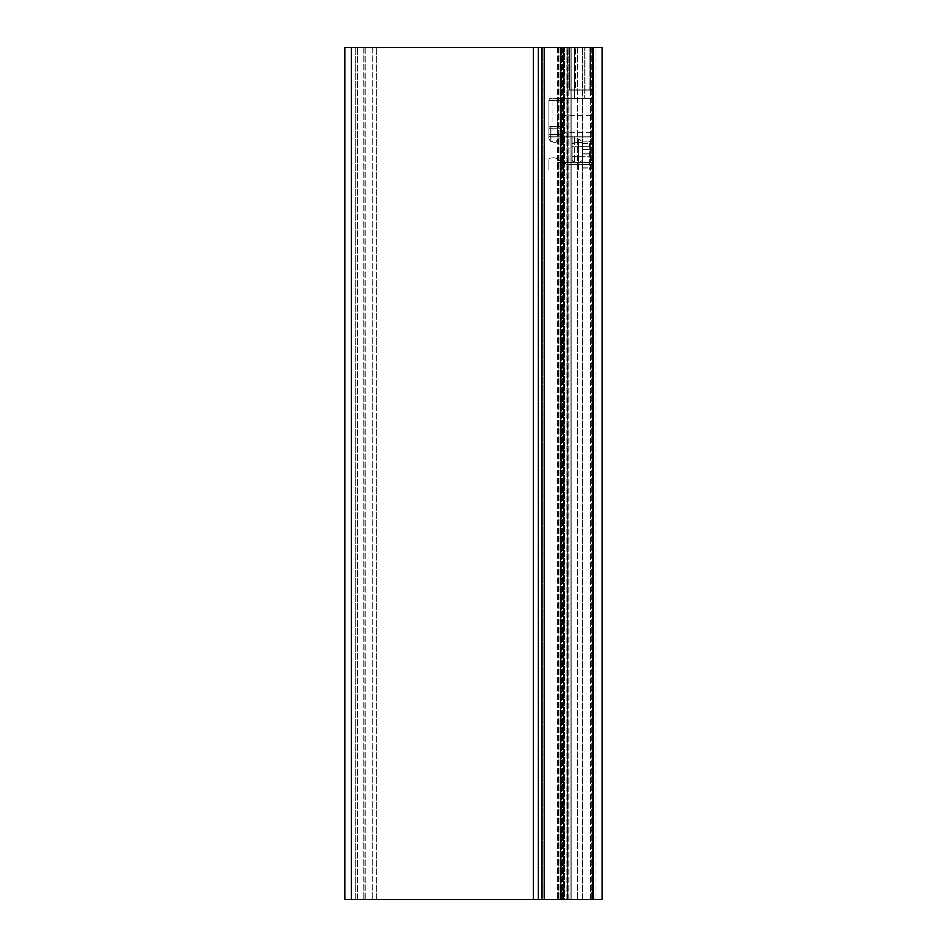 <?xml version="1.0" encoding="UTF-8"?>
<svg xmlns="http://www.w3.org/2000/svg" width="947" height="947" viewBox="0 0 947 947"><rect width="100%" height="100%" fill="white"/><g stroke="black" fill="none" stroke-linecap="round" stroke-linejoin="round"><path stroke-width="0.71" stroke-dasharray="4.74 3.55" d="M572.154 145.731L572.154 157.782L572.154 143.861L574.284 142.535L582.807 142.535L582.807 162.41L582.807 142.535L574.284 142.535L574.284 162.41L574.284 136.841L572.154 136.841L582.807 136.841L582.807 149.626L593.461 149.626L593.461 136.841L593.461 170.081L593.461 100.619L593.461 149.626L593.461 136.841L593.461 149.626L582.807 149.626L582.807 136.841L572.154 136.841L593.461 136.841L574.284 136.841L574.284 138.972L572.154 138.972L572.154 145.731M590.466 146.643L590.466 158.989L590.466 146.643L572.154 146.643L572.154 156.871L572.154 146.643L590.466 146.643M593.461 151.757L593.461 161.984L593.461 151.757M593.461 124.057L593.461 115.534L593.461 124.057M561.5 124.057L561.5 115.534L561.5 124.057M593.461 169.797L592.396 167.95L589.235 167.95L589.235 170.081A2.131 1.065 90 0 0 590.301 167.95L590.301 143.234A2.131 1.065 90 0 0 589.235 141.103L582.807 141.103L582.807 170.081L582.807 136.841L582.807 158.149L582.807 153.888L593.461 153.888L582.807 153.888L593.461 153.888L582.807 153.888L582.807 136.841L582.807 149.626L593.461 149.626L582.807 149.626L582.807 136.841L572.154 136.841L593.461 136.841L567.892 136.841L593.461 136.841L582.807 136.841L593.461 136.841L582.807 136.841L582.807 170.081L582.239 141.103L593.461 141.103L593.461 170.081L593.461 141.103L582.239 141.103L578.546 138.972L582.239 141.103L589.815 141.103L589.815 170.081L593.461 170.081L548.715 170.081L557.238 170.081L548.715 170.081L548.715 160.221A2.131 2.131 0 0 1 550.136 158.208A8.523 8.523 0 0 1 557.238 158.859A8.523 8.523 0 0 0 552.977 157.723A8.523 8.523 0 0 1 557.238 158.859L563.382 162.41L557.238 162.41L572.154 162.41L572.154 136.841L572.154 138.972L572.154 136.841L572.154 138.972L578.546 138.972L578.546 170.081L593.461 170.081L548.715 170.081L548.715 160.221A2.131 2.131 0 0 1 550.136 158.208A8.523 8.523 0 0 1 552.977 157.723A8.523 8.523 0 0 0 550.136 158.208A2.131 2.131 0 0 0 548.715 160.221A2.131 2.131 0 0 1 550.136 158.208A8.523 8.523 0 0 1 557.238 158.859L563.382 162.41L557.238 162.41L557.238 170.081L589.815 170.081M574.284 98.488L584.938 98.488L574.284 98.488L574.284 47.35L574.284 89.965L584.938 89.965L584.938 98.488L584.938 89.965L574.284 89.965L574.284 98.488M578.546 162.41L593.461 162.41L593.461 164.541L567.075 164.541L557.238 158.859L567.075 164.541L593.461 164.541L593.461 162.41L563.382 162.41L567.075 164.541L563.382 162.41L578.546 162.41C581.115 162.138 582.535 160.718 582.807 158.149C582.535 160.718 581.115 162.138 578.546 162.41A4.262 4.262 0 0 0 582.807 158.149A4.262 4.262 0 0 1 578.546 162.41L572.154 162.41L572.154 138.972L582.807 138.972L582.807 142.535L582.807 138.972L574.284 138.972L574.284 142.535L572.154 143.861L572.154 138.972L578.546 138.972L578.546 170.081L561.5 170.081L561.5 162.41L572.154 162.41L572.154 136.841L572.154 162.41L578.546 162.41M561.5 126.188L550.846 126.188L561.5 126.188L550.846 126.188L561.5 126.188L561.5 134.959L561.5 126.188L561.5 134.959L561.5 126.188L561.5 134.959L561.5 126.188L550.846 126.188L561.5 126.188M567.892 136.841L550.846 136.841L567.892 136.841L567.892 98.488L591.33 98.488A2.131 2.131 0 0 1 593.461 100.619A2.131 2.131 0 0 0 591.33 98.488L561.5 98.488L561.5 136.841L561.5 98.488L567.892 98.488L567.892 136.841M550.846 136.841L563.382 136.841L550.846 136.841A2.131 2.131 0 0 1 548.715 134.711A2.131 2.131 0 0 0 550.846 136.841A2.131 2.131 0 0 1 548.715 134.711L548.715 100.619L548.715 134.711L548.715 100.619L548.715 134.711L561.5 134.959L561.5 128.319L550.846 128.319L550.846 126.188A2.131 2.131 0 0 0 548.715 128.319A2.131 2.131 0 0 1 550.846 126.188A2.131 2.131 0 0 0 548.715 128.319A2.131 2.131 0 0 1 550.846 126.188A2.131 2.131 0 0 0 548.715 128.319A2.131 2.131 0 0 1 550.846 126.188A2.131 2.131 0 0 0 548.715 128.319A2.131 2.131 0 0 1 550.846 126.188L550.846 128.319L561.5 128.319L550.846 128.319L550.846 126.188L550.846 128.319L561.5 128.319L550.846 128.319L550.846 126.188L550.846 128.319L561.5 128.319L550.846 128.319L550.846 126.188L550.846 128.319L561.5 128.319L561.5 134.959L563.382 136.841L561.5 134.959A1.882 1.882 0 0 0 563.382 136.841L557.238 140.393L563.382 136.841A1.882 1.882 0 0 1 561.5 134.959A1.882 1.882 0 0 0 563.382 136.841L557.238 140.393L563.382 136.841A1.882 1.882 0 0 1 561.5 134.959A1.882 1.882 0 0 0 563.382 136.841L557.238 140.393L563.382 136.841A1.882 1.882 0 0 1 561.5 134.959L561.5 100.619L563.631 98.488L557.238 98.488L563.631 98.488L561.5 100.619L557.238 100.619L557.238 134.711L548.715 134.711L552.977 134.711L552.977 136.841L552.977 134.711L561.5 134.711L561.5 100.619L557.238 100.619L557.238 136.841L557.238 134.711L561.5 134.711L561.5 98.488L561.5 136.841L561.5 134.711L552.977 134.711L552.977 100.619L561.5 100.619L548.715 100.619A2.131 2.131 0 0 1 550.846 98.488L557.238 98.488L550.846 98.488A2.131 2.131 0 0 0 548.715 100.619L557.238 100.619L548.715 100.619A2.131 2.131 0 0 1 550.846 98.488A2.131 2.131 0 0 0 548.715 100.619L552.977 100.619L552.977 134.711L548.715 134.711A2.131 2.131 0 0 0 550.846 136.841M592.396 167.95L592.396 143.234L593.461 141.387M582.807 136.841L582.807 158.149L582.807 136.841M563.382 136.841A1.882 1.882 0 0 1 561.5 134.959A1.882 1.882 0 0 0 563.382 136.841L557.238 140.393L563.382 136.841M582.807 143.234L589.235 143.234L589.235 141.103L593.461 141.103L589.815 141.103M552.977 98.488L561.5 98.488L552.977 98.488L552.977 100.619L552.977 98.488M561.5 162.41L557.238 162.41L557.238 170.081L561.5 170.081L561.5 162.41M572.154 156.871L590.466 156.871L572.154 156.871M557.238 140.393A8.523 8.523 0 0 1 556.386 140.819A8.523 8.523 0 0 0 557.238 140.393A8.523 8.523 0 0 1 556.386 140.819A8.523 8.523 0 0 0 557.238 140.393A8.523 8.523 0 0 1 556.386 140.819A8.523 8.523 0 0 0 557.238 140.393A8.523 8.523 0 0 1 556.386 140.819A8.523 8.523 0 0 0 557.238 140.393M584.938 89.965L584.938 47.35L584.938 89.965L593.461 89.965L590.301 89.965L590.301 47.35L592.396 47.35L573.858 47.35L590.301 47.35L590.301 89.965L573.858 89.965L575.705 89.965L575.705 47.35L575.705 89.965L592.396 89.965L592.396 47.35L592.396 89.965L593.461 89.965L593.461 47.35L592.396 47.35L593.461 47.35L593.461 89.965L593.461 47.35L593.461 89.965L584.938 89.965M548.715 128.319L548.715 139.031L548.715 128.319L548.715 139.031L548.715 128.319L548.715 139.031L548.715 128.319L548.715 139.031L548.715 128.319L550.846 128.319L548.715 128.319L550.846 128.319L548.715 128.319L550.846 128.319L550.846 141.257A8.523 8.523 0 0 0 552.977 141.529L552.977 142.381L556.386 142.381L556.386 140.819L556.386 142.381L552.977 142.381L552.977 141.529A8.523 8.523 0 0 1 550.846 141.257A8.523 8.523 0 0 0 552.977 141.529L552.977 142.381L556.386 142.381L556.386 140.819L556.386 142.381L556.386 140.819L556.386 142.381L552.977 142.381L552.977 141.529A8.523 8.523 0 0 1 550.846 141.257A8.523 8.523 0 0 0 552.977 141.529L552.977 142.381L556.386 142.381L552.977 142.381L552.977 141.529A8.523 8.523 0 0 1 550.846 141.257A8.523 8.523 0 0 0 552.977 141.529L552.977 142.381L556.386 142.381L556.386 140.819L556.386 142.381L552.977 142.381L552.977 141.529A8.523 8.523 0 0 1 550.846 141.257L548.715 139.031L550.846 141.257L548.715 139.031L550.846 141.257L548.715 139.031L550.846 141.257L550.846 128.319L550.846 141.257L550.846 128.319L548.715 128.319L550.846 128.319L550.846 141.257L550.846 128.319L550.846 141.257L550.846 128.319L548.715 128.319M574.486 47.35L574.486 89.965L574.486 47.35L582.807 47.35L574.486 47.35M584.938 47.35L593.26 47.35L593.26 89.965L593.26 47.35L584.938 47.35M569.561 89.965L573.858 89.965L573.858 47.35L573.858 89.965L569.561 89.965L569.561 47.35L582.807 47.35L582.807 89.965L569.561 89.965L569.561 47.35L582.807 47.35L582.807 899.65L561.5 899.65L582.807 899.65L577.694 899.65L582.807 899.65L582.807 47.35L577.694 47.35L582.807 47.35L582.807 89.965L574.486 89.965L582.807 89.965L582.807 47.35L582.807 89.965L569.561 89.965M538.133 47.35L345.016 47.35L345.016 899.65L538.133 899.65L538.133 47.35L568.058 47.35L567.703 899.65L593.52 899.65L563.631 899.65L564.483 899.65L564.483 47.35L563.631 47.35L563.631 899.65L538.133 899.65M365.045 899.65L376.551 899.65L355.243 899.65L376.551 899.65L365.045 899.65L365.045 47.35L355.243 47.35L561.784 47.35L355.243 47.35L376.551 47.35L355.243 47.35L376.551 47.35L365.045 47.35L365.045 899.65M376.551 899.65L372.289 899.65L376.551 899.65L376.551 47.35L376.551 899.65M355.243 899.65L533.682 899.65L355.243 899.65L355.243 47.35L355.243 899.65M533.682 899.65L560.588 899.65L533.682 899.65L533.682 47.35L533.682 899.65M560.588 899.65L561.5 899.65L560.588 899.65L560.588 47.35L560.588 899.65M571.088 899.65L577.694 899.65L567.892 899.65L571.088 899.65L571.088 47.35L567.892 47.35L593.52 47.35L567.892 47.35L577.694 47.35L571.088 47.35L571.088 899.65M541.897 899.65L563.631 899.65L563.631 47.35L563.631 899.65L563.631 47.35L557.227 47.35L557.227 899.65L557.227 47.35L541.897 47.35L541.897 899.65L595.166 899.65L593.035 899.65L593.035 47.35L601.984 47.35M567.703 899.65L564.483 899.65L564.483 47.35L567.703 47.35L567.703 899.65M561.784 47.35L582.488 47.35L561.784 47.35L561.784 899.65L561.784 47.35M363.766 47.35L363.766 899.65L363.766 47.35M561.5 899.65L561.5 47.35L561.5 899.65M567.892 47.35L567.892 899.65L567.892 47.35M542.856 47.35L563.205 47.35L542.856 47.35L542.856 899.65L562.352 899.65L542.856 899.65L542.856 47.35M601.984 899.65L593.035 899.65L593.035 47.35L564.057 47.35L593.035 47.35L593.035 899.65M564.057 47.35L563.205 47.35L564.057 47.35L564.057 899.65L564.057 47.35M541.897 47.35L593.035 47.35M595.166 899.65L595.166 47.35L595.166 899.65M563.205 899.65L563.205 47.35L563.205 899.65M582.807 167.95L589.235 167.95L589.235 143.234L592.396 143.234M557.238 98.488L557.238 100.619L557.238 98.488M589.235 47.35L589.235 89.965L589.235 47.35M582.488 899.65L582.488 47.35L582.488 899.65M577.694 47.35L577.694 899.65L577.694 47.35M351.408 47.35L351.408 899.65M372.289 47.35L372.289 899.65L372.289 47.35M357.374 899.65L357.374 47.35L357.374 899.65M538.097 47.35L538.097 899.65L538.097 47.35M566.105 899.65L566.105 47.35L566.105 899.65M577.433 47.35L577.433 899.65L577.433 47.35M570.023 47.35L570.023 899.65L570.023 47.35M590.419 899.65L590.419 47.35L590.419 899.65M591.733 47.35L591.733 899.65L591.733 47.35M568.058 899.65L568.058 47.35L568.058 899.65M533.244 47.35L533.244 899.65M544.134 899.65L544.134 47.35M558.718 47.35L558.718 899.65L558.718 47.35M559.215 47.35L559.215 899.65L559.215 47.35M562.352 47.35L562.352 899.65L562.352 47.35M582.807 162.41L574.284 162.41L572.154 160.28M590.466 144.524L593.461 141.529M561.5 115.534L593.461 115.534M590.466 158.989L593.461 161.984M561.5 132.58L593.461 132.58M593.52 899.65L593.52 47.35L593.52 899.65"/><path stroke-width="1.42" d="M533.244 899.65L345.016 899.65L345.016 47.35L533.244 47.35L533.244 899.65L601.984 899.65L601.984 47.35L601.984 899.65M538.133 899.65L538.133 47.35L533.244 47.35M538.133 47.35L541.897 47.35L541.897 899.65M601.984 47.35L541.897 47.35M351.408 899.65L351.408 47.35M544.134 47.35L544.134 899.65M593.035 47.35L593.035 899.65"/></g></svg>
